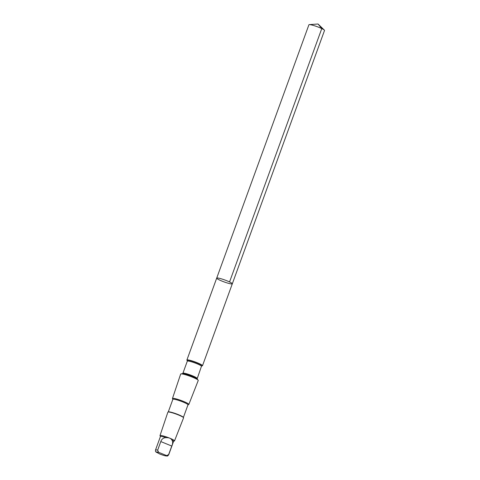 <?xml version="1.0" encoding="UTF-8"?>
<svg xmlns="http://www.w3.org/2000/svg" width="480" height="480" viewBox="0 0 480 480"><rect width="100%" height="100%" fill="white"/><g stroke="black" fill="none" stroke-linecap="round" stroke-linejoin="round"><path stroke-width="0.72" d="M217.254 277.962A8.304 1.026 20 0 1 226.152 280.488A8.304 1.026 20 0 1 232.308 283.806A8.304 1.026 20 0 1 224.154 281.928A8.304 1.026 20 0 1 216.702 278.124A8.304 1.026 20 0 1 217.254 277.962A8.304 1.026 20 0 1 226.152 280.488A8.304 1.026 20 0 1 232.308 283.806L324.522 30.45A8.304 1.026 -160 0 0 324.33 30.09A8.304 1.026 -160 0 0 317.322 26.736A8.304 1.026 -160 0 0 309.462 24.612A8.304 1.026 -160 0 0 309.294 24.618A8.304 1.026 -160 0 0 308.916 24.768L216.702 278.124A8.304 1.026 20 0 1 217.254 277.962M166.116 437.676C163.5 437.688 161.73 438.99 160.794 441.564L157.668 450.162L158.592 452.304L166.584 455.562L168.624 454.638L171.756 446.04C172.896 443.55 172.944 441.546 171.894 440.034C170.934 438.342 169.008 437.556 166.116 437.676A7.008 0.864 -160 0 0 160.896 436.38A7.008 0.864 -160 0 0 160.434 436.512L155.514 450.03C155.37 451.122 155.544 451.788 156.036 452.022L159.864 454.074L163.332 455.292M187.44 359.868A8.304 1.026 -160 0 0 186.894 360.03A8.304 1.026 -160 0 0 187.002 360.306L187.266 360.612A7.938 0.984 -160 0 1 187.686 360.192A7.938 0.984 -160 0 1 196.98 362.916A7.938 0.984 -160 0 1 201.84 365.916L202.236 365.85A8.304 1.026 -160 0 0 202.5 365.706A8.304 1.026 -160 0 0 196.338 362.388A8.304 1.026 -160 0 0 187.44 359.868M187.962 404.892L188.724 404.544A8.706 1.074 -160 0 0 188.832 404.442L198.246 380.466A9.354 1.158 -160 0 0 198.126 380.154A9.354 1.158 -160 0 0 190.362 376.368A9.354 1.158 -160 0 0 181.278 373.884A9.354 1.158 -160 0 0 180.954 373.908A9.354 1.158 -160 0 0 180.66 374.07L172.464 398.484A8.706 1.074 -160 0 0 172.482 398.634L172.842 399.39M188.832 404.442A8.706 1.074 -160 0 0 182.388 400.962A8.706 1.074 -160 0 0 173.04 398.316A8.706 1.074 -160 0 0 172.464 398.484M183.402 417.42L187.98 404.832A8.046 0.996 -160 0 0 182.016 401.616A8.046 0.996 -160 0 0 173.394 399.174A8.046 0.996 -160 0 0 172.866 399.33L168.282 411.918M173.586 441.354L174.426 440.97A7.722 0.954 -160 0 0 174.522 440.886L183.558 417.87A8.346 1.032 -160 0 0 183.54 417.72L183.36 417.342A8.046 0.996 -160 0 0 176.946 414.09A8.046 0.996 -160 0 0 168.792 411.822A8.046 0.996 -160 0 0 168.36 411.882L167.982 412.056A8.346 1.032 -160 0 0 167.874 412.158L160.002 435.6A7.722 0.954 -160 0 0 160.02 435.732L160.416 436.566M183.54 417.72A8.346 1.032 -160 0 0 176.886 414.342A8.346 1.032 -160 0 0 168.426 411.996A8.346 1.032 -160 0 0 167.982 412.056M174.522 440.886A7.722 0.954 -160 0 0 168.804 437.796A7.722 0.954 -160 0 0 160.512 435.45A7.722 0.954 -160 0 0 160.002 435.6M164.544 455.64L164.514 455.628C168.228 456.192 167.148 456.414 168.684 454.824L173.604 441.306A7.008 0.864 -160 0 0 171.894 440.034M164.514 455.628L162.948 455.184M309.294 24.618L318.036 24L321.768 28.584L229.554 281.94M157.668 450.162A7.008 0.864 -160 0 0 155.514 450.03M158.592 452.304A5.574 0.69 -160 0 0 156.666 451.95A5.574 0.69 -160 0 0 156.498 452.358M197.046 378.408A7.524 0.93 -160 0 0 191.466 375.396A7.524 0.93 -160 0 0 183.402 373.116A7.524 0.93 -160 0 0 182.904 373.26L182.514 373.65A7.938 0.984 -160 0 1 182.796 373.632A7.938 0.984 -160 0 1 190.506 375.738A7.938 0.984 -160 0 1 197.094 378.954L201.45 366.306A7.524 0.93 -160 0 0 195.87 363.3A7.524 0.93 -160 0 0 187.806 361.014A7.524 0.93 -160 0 0 187.308 361.158L187.266 360.606M164.49 455.622A5.574 0.69 -160 0 0 166.584 455.562M171.756 446.04L160.794 441.564M318.036 24L324.33 30.09M202.5 365.706L232.308 283.806M186.894 360.03L216.702 278.124M201.45 366.306L201.84 365.916M182.904 373.26L187.308 361.158M182.52 373.65L180.954 373.908M197.094 378.954L198.126 380.154"/></g></svg>
